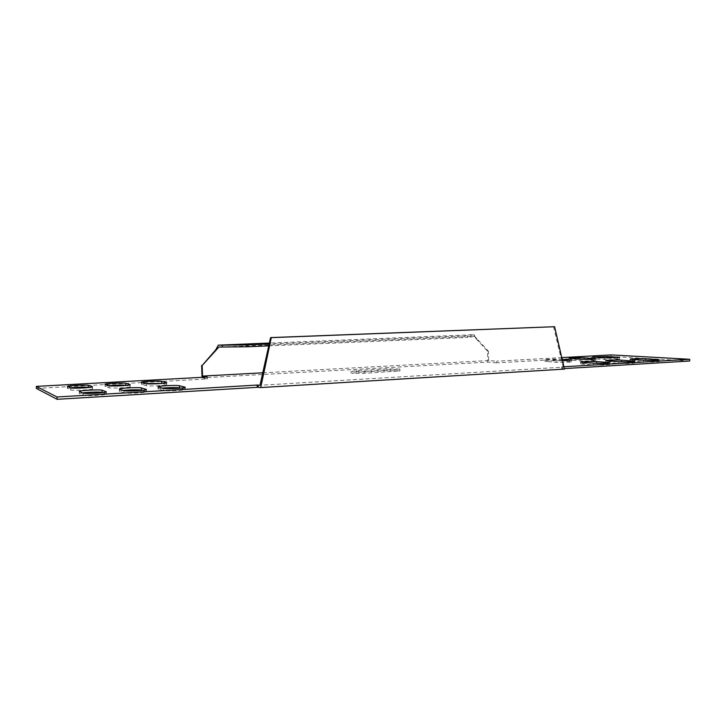 <?xml version="1.0" encoding="UTF-8"?>
<svg xmlns="http://www.w3.org/2000/svg" width="726" height="726" viewBox="0 0 726 726"><rect width="100%" height="100%" fill="white"/><g stroke="black" fill="none" stroke-linecap="round" stroke-linejoin="round"><path stroke-width="0.54" stroke-dasharray="3.63 2.72" d="M351.838 373.327L356.493 372.384L386.949 370.668L399.944 370.877L364.053 373.327L351.838 373.327M351.792 371.485L356.448 370.569L386.904 368.872L399.899 369.071L364.007 371.476L351.792 371.485M487.563 351.23L488.426 351.284L476.819 338.615L475.975 338.588L487.563 351.23L487.781 362.129L202.073 377.838L202.055 377.311M689.7 361.003L611.011 356.475L496.684 362.828L496.648 361.176L488.607 360.559L488.426 351.284M475.975 338.588L473.788 334.677L269.373 343.062M488.607 360.559L262.748 372.81M476.819 338.615L474.668 336.356L218.907 347.064M475.548 337.481L473.951 334.722L473.769 336.492L474.668 336.356M473.742 334.831L467.553 335.766L467.589 337.454L268.747 345.857M467.553 335.766L269.165 343.988M473.769 336.492L467.589 337.454M553.521 326.691L562.614 364.516L563.721 364.597M562.614 364.516L563.267 367.138L259.953 385.27M564.401 369.098L562.332 368.844L562.305 366.984L563.267 367.138M596.708 363.336L609.604 364.388C610.412 364.915 598.179 365.323 593.351 364.942L580.764 363.88C580.047 363.372 591.926 362.964 596.708 363.336L596.699 363.29M621.51 361.875L634.769 362.9C635.559 363.399 623.67 363.79 618.779 363.427L605.838 362.401C605.121 361.911 616.673 361.53 621.51 361.875L621.51 361.784M645.677 360.45L659.272 361.448C660.043 361.929 648.481 362.301 643.535 361.947L630.25 360.958C629.551 360.486 640.786 360.123 645.677 360.45L645.677 360.314M560.136 360.822L571.607 361.757C572.351 362.238 560.526 362.646 556.152 362.292L544.954 361.357C544.291 360.886 555.798 360.486 560.136 360.822L560.109 359.179L562.459 359.334M562.786 360.722L544.927 359.706C544.264 359.252 555.771 358.853 560.109 359.179M584.121 359.47L595.928 360.377C596.654 360.84 585.147 361.221 580.709 360.886L569.175 359.978C568.522 359.533 579.72 359.152 584.121 359.47L584.112 359.343M611.011 356.475L610.993 354.914M562.042 357.591L496.648 361.176M36.382 388.428L207.337 378.918L207.273 377.03M562.332 368.844L561.797 368.754L561.77 366.893L564.102 366.757M562.305 366.984L561.77 366.893M561.797 368.754L564.347 368.599M162.397 388.111L158.077 388.954L163.423 390.543C165.827 391.414 186.237 390.379 185.284 389.435L180.638 388.156M123.193 390.443L119.4 391.25L123.983 392.893C126.025 393.819 147.442 392.702 146.498 391.722L142.341 390.37M82.628 392.866L79.397 393.628L83.191 395.316C84.815 396.314 107.33 395.107 106.395 394.082L102.774 392.657M145.708 383.528L141.516 384.29L146.18 385.669C148.267 386.441 167.606 385.488 166.744 384.662L162.234 383.428M70.567 387.829L67.464 388.51L70.758 389.971C72.146 390.842 93.364 389.744 92.511 388.855L89.017 387.484M108.737 385.642L105.07 386.368L109.063 387.784C110.824 388.61 131.061 387.584 130.208 386.722L126.188 385.433M607.508 358.154L619.632 359.034C620.349 359.47 609.15 359.842 604.649 359.524L592.797 358.644C592.153 358.208 603.052 357.854 607.508 358.154L607.508 357.982M207.337 378.918L202.073 377.838M496.684 362.828L487.781 362.129M356.448 370.569L356.493 372.384M607.68 364.089L607.662 363.009M593.351 364.942L593.333 363.163M582.524 364.171L582.497 362.419M632.727 362.592L632.709 361.539M618.779 363.427L618.761 361.675M607.698 362.682L607.68 360.958M657.112 361.14L657.103 360.105M643.535 361.947L643.517 360.223M632.228 361.239L632.201 359.542M569.983 361.503L569.964 360.414M556.152 362.292L556.125 360.604M546.442 361.593L546.415 359.942M594.195 360.123L594.177 359.061M580.709 360.886L580.691 359.225M570.763 360.223L570.736 358.59M184.939 389.263L184.876 387.521M163.423 390.543L163.341 388.365M158.359 389.109L158.277 386.976M146.235 391.568L146.171 389.735M123.983 392.893L123.901 390.679M119.599 391.387L119.518 389.218M106.205 393.946L106.132 392.031M83.191 395.316L83.109 393.065M79.533 393.746L79.452 391.541M166.463 384.517L166.399 382.829M146.18 385.669L146.107 383.637M141.742 384.417L141.67 382.42M92.365 388.737L92.293 386.904M70.758 389.971L70.676 387.875M67.572 388.601L67.491 386.541M129.99 386.595L129.927 384.834M109.063 387.784L108.991 385.724M105.234 386.477L105.161 384.444M617.799 358.771L617.79 357.736M604.649 359.524L604.631 357.882M594.485 358.889L594.458 357.274M364.007 371.476L364.053 373.327M394.853 369.743L394.899 371.567M386.904 368.872L386.949 370.668M351.012 371.285L351.057 373.119M609.604 364.388L609.577 362.664M580.764 363.88L580.746 362.147M634.769 362.9L634.751 361.194M605.838 362.401L605.811 360.686M659.272 361.448L659.253 359.769M630.25 360.958L630.222 359.261M571.607 361.757L571.589 360.123M544.954 361.357L544.927 359.706M595.928 360.377L595.901 358.762M569.175 359.978L569.157 358.354M185.284 389.435L185.212 387.312M158.077 388.954L157.996 386.822M146.498 391.722L146.416 389.563M119.4 391.25L119.318 389.091M106.395 394.082L106.314 391.877M79.397 393.628L79.306 391.432M166.744 384.662L166.681 382.666M141.516 384.29L141.443 382.293M92.511 388.855L92.438 386.786M67.464 388.51L67.382 386.45M130.208 386.722L130.136 384.698M105.07 386.368L104.989 384.335M619.632 359.034L619.614 357.437M592.797 358.644L592.779 357.038M399.899 369.071L399.944 370.877"/><path stroke-width="1.09" d="M262.748 372.81L202.518 376.077L202.164 365.487L218.907 347.064L222.338 347.028L222.283 345.168L218.317 345.159L215.785 349.769L202.164 365.487M201.656 365.405L202.055 377.311M269.373 343.062L218.317 345.159M215.785 349.769L216.312 349.832M268.747 345.857L247.003 346.783L246.949 344.904L269.165 343.988M222.283 345.168L246.949 344.904M222.338 347.028L247.003 346.783M261.378 382.275L260.679 382.139L259.953 385.27L258.138 385.125L258.211 387.276L260.716 387.566L271.297 337.644L270.589 337.599L260.679 382.139M271.297 337.644L554.619 326.709L270.589 337.599M554.619 326.709L564.401 369.098L260.716 387.566M596.681 361.602L609.577 362.619C610.385 363.127 598.151 363.535 593.333 363.163L580.746 362.147C580.02 361.648 591.908 361.249 596.681 361.602L596.699 363.29M621.492 360.16L634.751 361.149C635.54 361.639 623.643 362.029 618.761 361.675L605.811 360.686C605.103 360.214 616.655 359.824 621.492 360.16L621.51 361.784M645.659 358.762L659.253 359.724C660.025 360.187 648.454 360.559 643.517 360.223L630.222 359.261C629.524 358.807 640.768 358.444 645.659 358.762L645.677 360.314M562.459 359.334L571.589 360.078L562.786 360.722M584.094 357.845L595.901 358.726C596.627 359.17 585.12 359.551 580.691 359.225L569.157 358.354C568.494 357.918 579.693 357.537 584.094 357.845L584.112 359.343M564.347 368.599L689.7 361.003L689.682 359.279L610.993 354.914L562.042 357.591M258.211 387.276L57.118 399.309L36.382 388.428L36.3 386.386L207.273 377.03L202.518 376.077M57.118 399.309L57.018 396.977L36.3 386.386M257.24 387.194L257.176 385.052L57.018 396.977M258.138 385.125L257.176 385.052M564.102 366.757L689.682 359.279M184.858 387.103L179.44 385.751C176.926 384.962 157.243 385.933 157.996 386.822L163.341 388.365C165.746 389.218 186.155 388.192 185.212 387.285L184.876 387.521M180.638 388.156L179.513 387.865C175.919 387.412 170.211 387.484 162.397 388.111M146.153 389.372L141.379 387.956C139.22 387.112 118.574 388.165 119.318 389.091L123.901 390.679C125.943 391.586 147.36 390.479 146.416 389.526L146.171 389.735M142.341 390.37L141.461 390.107C137.631 389.599 131.542 389.717 123.193 390.443M106.123 391.722L102.057 390.234C100.27 389.336 78.589 390.461 79.306 391.432L83.109 393.065C84.733 394.036 107.248 392.848 106.314 391.849L106.132 392.031M102.774 392.657L102.139 392.421C100.914 391.804 88.626 392.094 82.628 392.866M166.39 382.502L161.635 381.313C159.457 380.605 140.753 381.513 141.443 382.293L146.107 383.637C148.195 384.39 167.534 383.446 166.681 382.638L166.399 382.829M162.234 383.428L145.708 383.528M92.284 386.659L88.726 385.361C87.193 384.571 66.719 385.606 67.382 386.45L70.676 387.875C72.065 388.719 93.282 387.63 92.429 386.767L92.293 386.904M89.017 387.484L88.808 387.403C87.764 386.867 76.266 387.139 70.567 387.829M129.918 384.544L125.743 383.301C123.874 382.557 104.317 383.528 104.989 384.335L108.991 385.724C110.742 386.522 130.989 385.506 130.136 384.671L129.927 384.834M126.188 385.433L125.816 385.315C122.34 384.88 116.641 384.989 108.737 385.642M607.49 356.548L619.614 357.401L604.631 357.882L592.779 357.038L607.49 356.548L607.508 357.982M607.662 363.009L607.653 362.328M632.709 361.539L632.7 360.858M657.103 360.105L657.094 359.424M569.964 360.414L569.955 359.833M594.177 359.061L594.167 358.472M179.513 387.865L179.44 385.751M141.461 390.107L141.379 387.956M102.139 392.421L102.057 390.234M161.707 383.292L161.635 381.313M88.808 387.403L88.726 385.361M125.816 385.315L125.743 383.301M617.79 357.736L617.781 357.147"/></g></svg>

